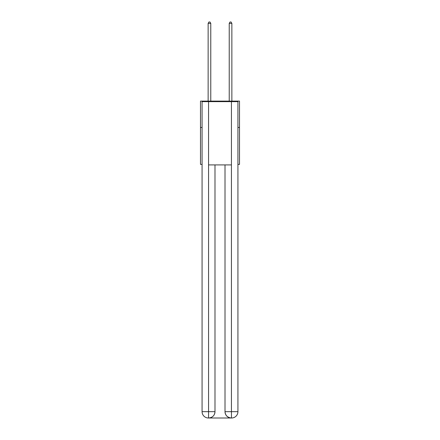 <?xml version="1.0" encoding="UTF-8"?>
<svg xmlns="http://www.w3.org/2000/svg" width="440" height="440" viewBox="0 0 440 440"><rect width="100%" height="100%" fill="white"/><g stroke="black" fill="none" stroke-linecap="round" stroke-linejoin="round"><path stroke-width="0.66" d="M202.076 127.474L200.492 127.474L200.492 101.112L239.509 101.112L239.509 164.384L237.924 164.384M200.492 127.474L200.492 164.384L202.076 164.384M239.509 127.474L237.924 127.474M208.401 418A6.325 6.325 0 0 1 202.076 411.675L214.99 411.675L214.99 164.912L214.99 411.675A6.325 6.325 0 0 1 208.665 418L208.401 418A6.325 6.325 0 0 1 202.076 411.675L202.076 101.64L208.56 101.64L208.56 164.912L231.44 164.912L231.44 101.64L208.56 101.64M231.44 101.64L237.924 101.64L237.924 411.675A6.325 6.325 0 0 1 231.6 418L231.336 418A6.325 6.325 0 0 1 225.011 411.675L225.011 164.912L225.011 411.675C225.33 415.404 227.441 417.511 231.336 418L208.665 418C212.575 417.593 214.687 415.481 214.99 411.675M225.011 411.675L231.44 411.675L231.49 418M208.56 164.912L208.56 418M210.771 101.112L210.771 23.37L208.137 23.37L208.137 101.112M208.137 23.37L208.929 22L209.985 22L210.771 23.37M231.864 101.112L231.864 23.37L229.229 23.37L229.229 101.112M229.229 23.37L230.016 22L231.072 22L231.864 23.37M231.44 164.912L231.44 411.675L237.924 411.675"/></g></svg>
